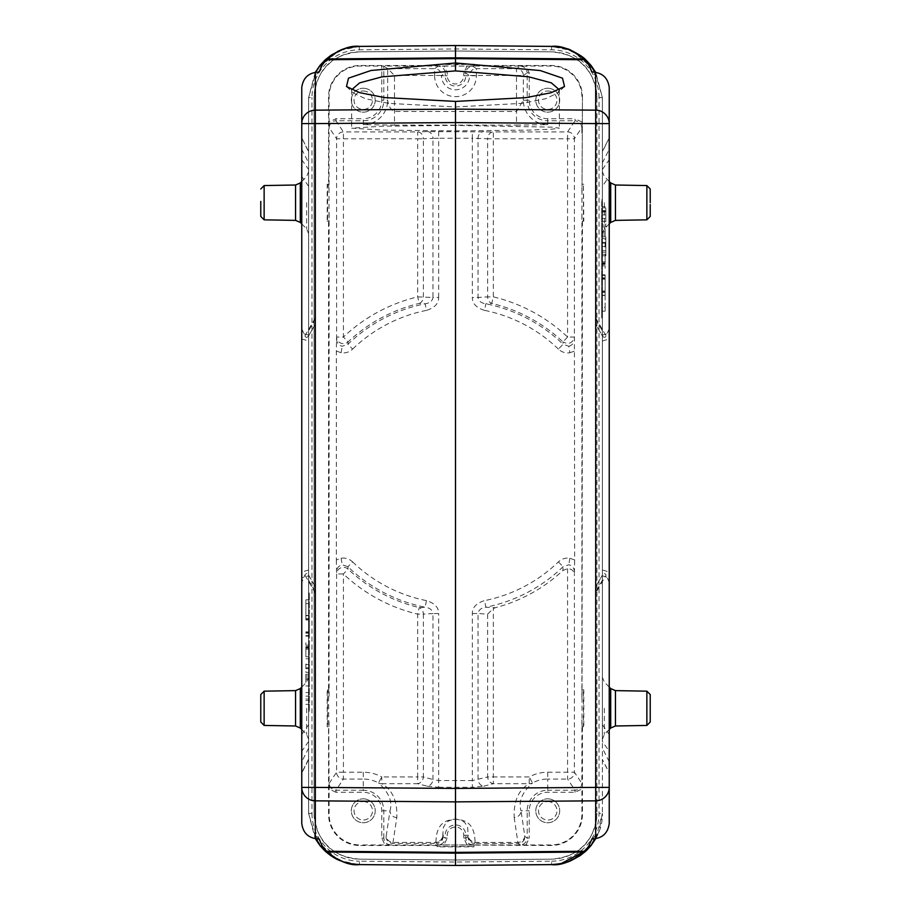 <?xml version="1.0" encoding="UTF-8"?>
<svg xmlns="http://www.w3.org/2000/svg" width="911" height="911" viewBox="0 0 911 911"><rect width="100%" height="100%" fill="white"/><g stroke="black" fill="none" stroke-linecap="round" stroke-linejoin="round"><path stroke-width="0.68" stroke-dasharray="4.55 3.42" d="M301.769 823.498L301.769 582.3L304.9 575.069C306.005 573.121 307.235 573.178 308.601 575.251L308.601 97.625L316.413 70.432L337.48 51.517M308.601 335.749C307.235 337.822 306.005 337.879 304.9 335.931L301.769 328.7L301.769 582.3M301.769 328.7L301.769 87.502M301.769 577.904L301.769 138.335L301.769 773.097L308.601 759.558L308.601 151.431L301.769 137.903L308.601 151.875L308.601 759.125L301.769 772.665L301.769 577.904L308.601 575.809M319.101 839.133L315.684 835.865L315.434 832.7L315.434 586.9L308.601 575.251M315.195 72.47L308.601 97.625L308.601 813.375L308.601 575.069L315.434 586.9L315.434 832.7L316.333 838.701M559.354 89.768L557.726 93.036L545.438 98.764L522.538 103.319L455.5 106.963L388.872 103.376L365.721 98.821L353.274 93.036L351.646 89.768M315.684 75.135L315.434 78.3L315.684 75.135L319.101 71.867M315.434 78.3L315.434 324.1L308.601 335.931L315.434 324.1L315.434 78.3M319.989 65.421L317.119 70.17M339.894 50.435L359.401 46.393L455.5 45.55L551.599 46.393L571.459 50.583M308.601 202.697L308.601 233.66L308.601 202.697M308.601 708.303L308.601 739.265L308.601 708.303M316.823 840.113L319.898 845.465M337.4 859.437L316.39 840.534L308.601 813.375L315.195 838.53M357.818 864.573L339.404 860.36M595.805 838.53L602.399 813.375C603.093 840.591 578.827 865.063 551.599 864.607L551.599 861.191L455.5 862.034L455.5 865.45L359.401 864.607L359.401 861.191L455.5 862.034L455.5 859.984L359.446 859.141C331.467 856.625 316.333 841.377 314.067 813.375L314.067 97.625C316.345 69.623 331.467 54.364 359.446 51.859L455.5 51.016L455.5 45.55M588.46 848.505L598.789 832.267L602.399 813.375L602.399 97.625L595.805 72.47M551.599 861.191A47.828 47.828 -90 0 0 599.017 813.375L602.399 813.375L602.399 575.251C603.765 573.178 604.995 573.121 606.1 575.069L595.566 593.3L595.566 586.9L602.399 575.069L595.566 586.9L595.566 592.025L602.399 580.193M595.566 318.975L595.566 78.3L594.678 72.299L595.566 78.3L595.566 324.1L602.399 335.931L602.399 330.807L595.566 318.975L595.566 324.1L602.399 335.749L602.399 575.251M602.399 330.807L602.399 97.625L594.576 70.42L573.497 51.517M602.399 708.303L602.399 739.265L602.399 708.303M602.399 202.697L602.399 233.66L602.399 202.697M591.011 845.579L593.881 840.83M595.566 593.3L595.566 832.7L594.667 838.701L595.566 832.7L595.566 592.025M595.316 835.865L591.899 839.133M609.231 87.502L609.231 823.498M609.231 582.3L606.1 575.069M602.399 335.749C603.765 337.822 604.995 337.879 606.1 335.931L609.231 328.7M594.667 72.299L595.316 75.135L591.899 71.867M551.554 859.141L455.5 859.984L551.554 859.141A45.778 45.778 0 0 0 596.933 813.375C594.667 841.377 579.533 856.625 551.554 859.141M596.933 97.625L596.933 813.375L596.933 97.625A45.778 45.778 0 0 0 551.554 51.859C579.533 54.364 594.655 69.623 596.933 97.625L596.933 97.625M455.5 51.016L551.554 51.859L455.5 51.016L359.446 51.859A45.778 45.778 0 0 0 314.067 97.625L314.067 813.375A45.778 45.778 0 0 0 359.446 859.141L455.5 859.984M455.5 865.45L551.599 864.607L455.5 865.45L359.401 864.607M591.102 65.535L594.177 70.887M602.399 724.735L609.231 734.505L609.231 751.268L602.399 741.508L602.399 151.431L609.231 137.903L602.399 151.875L602.399 741.508M602.399 575.809L609.231 577.904L609.231 773.097L602.399 759.558L609.231 772.665L609.231 751.268M609.231 577.904L609.231 572.062L602.399 569.967M602.399 341.033L609.231 338.938L609.231 333.096L602.399 335.191M602.399 162.796L609.231 149.267L609.231 333.096M609.231 149.267L609.231 176.495L602.399 186.265M609.231 734.505L609.231 176.495M602.399 208.437L602.399 317.996L602.399 199.851L602.399 208.437L601.715 208.437L601.715 199.851L601.715 317.996L601.715 208.437M602.399 236.86L602.399 255.809L602.399 236.86L602.399 250.605L602.399 236.86L605.815 236.86L605.815 255.809L605.815 236.86L602.399 236.86M602.399 221.339L602.399 207.879L602.399 226.828L602.399 207.879L602.399 221.339L605.815 221.339L605.815 207.879L605.815 221.339M601.715 268.301L601.715 242.28L601.715 268.301L605.132 268.301L605.132 265.807L601.715 265.807M601.715 238.716L601.715 246.904L601.715 238.716L605.132 238.716L605.132 246.904L601.715 246.904M601.715 228.593L601.715 206.683L601.715 236.769L601.715 228.593L605.132 228.593L605.132 236.769L601.715 236.769M601.715 292.192L601.715 311.163L601.715 291.862L605.132 292.192L605.132 295.608L601.715 295.608M605.132 265.807L605.132 268.301M605.132 264.395L601.715 264.395M605.132 261.833L601.715 261.833M605.132 242.28L601.715 242.28M605.132 246.471L601.715 246.471M605.132 252.199L601.715 252.199M605.132 263.814L601.715 263.814M605.132 262.983L605.132 254.215L605.132 263.051L601.715 263.051L601.715 254.215L601.715 263.643L601.715 262.983L605.132 262.983M605.132 263.643L601.715 263.643M605.132 254.215L601.715 254.215M605.132 246.904L605.132 238.716M605.132 235.038L601.715 235.038M605.132 243.214L601.715 243.214M605.132 236.769L605.132 228.593M605.132 225.063L601.715 225.063M605.132 232.988L601.715 232.988M605.132 211.967L601.715 211.967M605.132 218.389L601.715 218.389M605.132 214.859L601.715 214.859M605.132 206.683L601.715 206.683M605.132 210.464L601.715 210.464M605.132 231.496L601.715 231.496M601.715 295.449L605.132 295.449L605.132 274.86L605.132 292.329L601.715 292.329M601.715 291.862L605.132 291.862M605.132 295.608L605.132 311.163L601.715 311.163M605.132 311.163L605.132 307.394L601.715 307.394M605.132 307.394L605.132 294.959L601.715 294.959M605.132 291.008L601.715 291.008M605.132 277.832L601.715 277.832M601.715 279.119L605.132 279.119M605.132 275.418L601.715 275.418M605.132 274.86L601.715 274.86M605.132 278.413L601.715 278.413M605.815 211.409L602.399 211.409L605.815 211.409M605.815 207.879L605.815 226.828L605.815 207.879L602.399 207.879L605.815 207.879M602.399 221.35L605.815 221.35M582.038 221.145L583.404 221.145L583.404 184.25L583.814 221.145L582.038 221.145L581.901 213.39L582.448 96.794A31.293 31.293 0 0 0 551.155 65.501L473.948 65.501L473.948 64.134L437.052 64.134L437.052 65.501L359.845 65.501A31.293 31.293 0 0 0 328.552 96.794L328.552 184.25L327.186 184.25L327.186 221.145L328.552 221.145L328.552 689.855L327.186 689.855L327.186 726.75L328.552 726.75L328.552 814.206A31.293 31.293 0 0 0 359.845 845.499L359.845 844.952A30.746 30.746 0 0 1 329.099 814.206L329.133 783.403C329.623 787.48 331.9 789.757 335.965 790.236L335.965 792.285L363.261 792.285A18.505 18.505 0 0 1 381.766 810.79L381.766 838.086L385.011 844.952L359.845 844.952M582.448 96.794L582.038 184.25L583.404 184.25M583.814 184.25L582.448 184.25M582.448 221.145L582.038 689.855L583.814 689.855L582.448 689.855M582.038 689.855L582.038 726.75L583.814 726.75L583.814 689.855M582.448 726.75L582.448 814.206A31.293 31.293 0 0 1 551.155 845.499L473.948 845.089L473.948 846.866L473.948 845.499M473.948 845.089L443.999 844.896L447.244 838.029L447.244 835.25A8.256 8.256 0 0 1 455.99 827.017A8.256 8.256 0 0 1 463.756 835.25L463.756 838.029L467.001 844.896L437.052 845.089L437.052 846.866L473.948 846.866M437.052 845.499L359.845 845.499M473.948 64.134L455.5 64.715L437.052 64.134M437.052 64.544L437.052 65.911L472.638 66.139C468.561 66.628 466.284 68.906 465.806 72.971L463.756 72.971L463.756 75.75A8.256 8.256 0 0 1 454.931 83.983A8.256 8.256 0 0 1 447.244 75.75L447.244 72.971L443.999 66.104L551.155 66.047A30.746 30.746 0 0 1 581.901 96.794M473.948 64.544L473.948 65.911L466.193 66.047M472.638 66.139L476.396 68.644A6.832 6.832 123.7 0 0 469.564 75.476L516.503 75.476L516.503 125.137L547.739 124.613A24.403 24.403 0 0 1 523.335 100.21L516.503 111.472L394.497 111.472C388.507 109.719 387.482 98.878 387.665 100.21L383.816 100.21L383.816 66.082L359.845 66.047A30.746 30.746 0 0 0 329.099 96.794L329.099 121.96L335.965 118.715L363.261 118.715L363.261 124.613L394.497 125.137L394.497 75.476L441.436 75.476A6.832 6.832 -123.7 0 0 434.604 68.644L438.362 66.139L443.999 66.104M383.816 66.082L387.665 68.655L394.497 75.476M363.261 124.613A24.403 24.403 0 0 0 387.665 100.21L387.665 68.655L434.604 68.655L434.604 75.476L441.436 75.476L445.194 72.971C444.716 68.906 442.439 66.628 438.362 66.139M434.604 75.75A20.896 20.896 0 0 0 457.447 96.555A20.896 20.896 0 0 0 476.396 75.75L476.396 68.644L516.503 68.644L516.503 75.476L523.335 75.476A6.832 6.832 -123.7 0 0 516.503 68.644L520.352 66.082L525.989 66.047L529.234 72.914L529.234 100.21A18.505 18.505 0 0 0 547.739 118.715L575.035 118.715L575.035 120.764C579.1 121.243 581.377 123.52 581.867 127.597L574.408 138.779A6.832 6.832 -146.3 0 0 567.576 131.947L493.318 131.947A6.832 5.682 92.2 0 0 487.636 138.779L493.318 138.779L493.318 131.947L427.293 131.571A6.832 5.682 87.8 0 1 432.976 138.404L423.364 138.779A6.832 5.682 -92.2 0 0 417.682 131.947L343.424 131.947A6.832 6.832 146.3 0 0 336.592 138.779L329.133 127.597L329.099 121.96L328.962 221.145L327.186 221.145M363.261 88.253A11.957 11.957 0 0 1 375.218 100.21A11.957 11.957 0 0 1 363.261 112.167A11.957 11.957 0 0 1 351.304 100.21A11.957 11.957 0 0 1 363.261 88.253A11.957 11.957 0 0 0 351.304 100.21A11.957 11.957 0 0 0 363.261 112.167A11.957 11.957 0 0 0 375.218 100.21A11.957 11.957 0 0 0 363.261 88.253M335.965 118.715L335.965 120.764C331.9 121.243 329.623 123.52 329.133 127.597M336.353 559.992L336.592 573.964L343.424 573.964A163.08 163.08 0 0 0 417.682 614.128L423.364 614.128L423.364 776.958L432.976 779.497A6.832 5.625 104.8 0 1 427.293 786.227L417.682 783.688A6.832 5.625 -75.2 0 0 423.364 776.958L417.682 776.958L417.682 614.128L419.242 607.591A6.832 5.682 88.1 0 1 423.364 614.128L432.976 613.536C432.395 609.937 429.776 607.831 425.141 607.216L419.242 607.591A156.35 156.35 0 0 1 348.048 569.079L347.934 566.722L352.614 561.893C349.277 558.83 345.44 557.6 341.135 558.227L336.353 559.992L336.353 351.008L336.592 337.036L343.424 337.036L343.424 131.947L335.965 120.764L363.261 120.764A20.554 20.554 0 0 0 383.816 100.21L381.766 100.21A18.505 18.505 0 0 1 363.261 118.715M335.965 792.285L329.099 789.04L328.552 689.855M328.552 184.25L329.099 192.005M328.962 184.25L327.596 184.25L327.596 221.145M328.962 689.855L327.596 689.855L327.596 726.75L328.962 726.75L329.099 718.995M363.261 798.833A11.957 11.957 0 0 1 375.218 810.79A11.957 11.957 0 0 1 363.261 822.747A11.957 11.957 0 0 1 351.304 810.79A11.957 11.957 0 0 1 363.261 798.833A11.957 11.957 0 0 0 351.304 810.79A11.957 11.957 0 0 0 363.261 822.747A11.957 11.957 0 0 0 375.218 810.79A11.957 11.957 0 0 0 363.261 798.833M381.766 810.79L389.976 810.79C392.721 801.691 388.895 792.411 378.498 782.948A6.832 6.502 -56.6 0 0 381.777 783.688C392.482 789.939 397.492 801.213 396.809 817.52L392.857 843.438L390.648 844.918L385.011 844.952L444.807 844.952M381.766 838.086L383.816 838.086C384.294 842.151 386.571 844.429 390.648 844.918M443.999 844.896L438.362 844.861C442.439 844.372 444.716 842.094 445.194 838.029L447.244 838.029M463.756 835.25L468.243 835.25L467.571 827.211C465.054 824.626 467.332 821.175 455.5 819.091C443.668 821.175 445.946 824.626 443.429 827.211L442.757 835.25L447.244 835.25M463.756 838.029L465.806 838.029C466.284 842.094 468.561 844.372 472.638 844.861L467.001 844.896M514.726 844.952L520.352 844.918C524.429 844.429 526.706 842.151 527.184 838.086L529.234 838.086L529.234 810.79A18.505 18.505 0 0 1 547.739 792.285L575.035 792.285L581.901 789.04L581.901 814.206A30.746 30.746 0 0 1 551.155 844.952L466.193 844.952M437.052 845.089L437.052 846.456L473.948 846.456M525.989 844.952L529.234 838.086M547.739 798.833A11.957 11.957 0 0 1 559.696 810.79A11.957 11.957 0 0 1 547.739 822.747A11.957 11.957 0 0 1 535.782 810.79A11.957 11.957 0 0 1 547.739 798.833A11.957 11.957 0 0 0 535.782 810.79A11.957 11.957 0 0 0 547.739 822.747A11.957 11.957 0 0 0 559.696 810.79A11.957 11.957 0 0 0 547.739 798.833M472.342 613.536L478.024 613.536C478.605 609.937 481.224 607.831 485.859 607.216L484.538 600.622C476.362 603.139 472.285 607.443 472.342 613.536L472.342 780.568L487.636 776.958A6.832 5.625 75.2 0 0 493.318 783.688L529.223 783.688A6.832 6.502 56.6 0 0 532.502 782.948C522.105 792.411 518.279 801.691 521.024 810.79L529.234 810.79M575.035 792.285L575.035 790.236C579.1 789.757 581.377 787.48 581.867 783.403L581.901 718.995M581.901 133.222L581.867 127.597M558.375 349.095A148.003 148.003 0 0 0 484.55 310.378L485.859 303.784L491.758 303.409A6.832 5.682 -91.9 0 1 487.636 296.872L478.024 297.464C478.605 301.063 481.224 303.169 485.859 303.784A154.722 154.722 0 0 1 563.066 344.278L558.386 349.107C561.745 352.181 565.583 353.411 569.865 352.773L568.817 346.248L563.066 344.278L562.952 341.921C568.817 344.848 572.632 343.219 574.408 337.036L574.647 559.992L569.865 558.227C565.56 557.6 561.734 558.819 558.386 561.882A148.003 148.003 0 0 1 484.538 600.622M574.534 572.119C574.26 568.202 572.347 565.754 568.817 564.752L563.066 566.722A154.722 154.722 0 0 1 485.859 607.216L495.379 607.705A157.341 157.341 0 0 0 562.884 570.502L567.576 568.669C571.379 568.794 573.657 570.559 574.408 573.964L574.647 559.992M582.038 726.75L583.404 726.75L583.404 689.855M581.901 192.005L582.038 184.25M581.901 121.96L575.035 118.715M547.739 88.253A11.957 11.957 0 0 1 559.696 100.21A11.957 11.957 0 0 1 547.739 112.167A11.957 11.957 0 0 1 535.782 100.21A11.957 11.957 0 0 1 547.739 88.253A11.957 11.957 0 0 0 535.782 100.21A11.957 11.957 0 0 0 547.739 112.167A11.957 11.957 0 0 0 559.696 100.21A11.957 11.957 0 0 0 547.739 88.253M455.5 125.399L382.062 126.208L351.646 128.155L382.062 130.102L455.5 130.899L528.938 130.102L552.066 129.168L559.354 128.155L552.066 127.141L455.5 125.399M529.234 72.914L527.184 72.914C526.706 68.849 524.429 66.571 520.352 66.082M467.001 66.104L463.756 72.971M336.466 338.881C336.74 342.798 338.653 345.246 342.183 346.248L347.934 344.278L348.048 341.921A6.832 6.616 -176.1 0 1 336.592 337.036L336.592 138.779L417.682 138.779L417.682 296.872L419.242 303.409A6.832 5.682 -88.1 0 0 423.364 296.872L423.364 138.779L417.682 138.779L417.682 131.947L427.293 131.571M336.353 351.008L341.135 352.773C345.451 353.388 349.289 352.17 352.614 349.107L347.934 344.278A154.722 154.722 0 0 1 425.141 303.784L426.462 310.378A148.003 148.003 0 0 0 352.614 349.107M352.614 561.893A148.003 148.003 0 0 0 426.439 600.622C434.649 603.162 438.726 607.466 438.658 613.536L432.976 613.536L432.976 779.497L438.658 780.568L438.658 613.536M438.658 297.464L438.658 138.244L432.976 138.404L432.976 297.464L417.682 296.872A163.08 163.08 0 0 0 343.424 337.036L348.048 341.921A156.35 156.35 0 0 1 419.242 303.409L425.141 303.784C429.776 303.169 432.395 301.063 432.976 297.464L438.658 297.464C438.715 303.557 434.638 307.861 426.462 310.378M484.538 310.378C476.351 307.838 472.274 303.534 472.342 297.464L478.024 297.464L478.024 138.404A6.832 5.682 -87.8 0 1 483.707 131.571M569.865 352.773L574.647 351.008M558.386 561.893L563.066 566.722L562.884 570.502M427.293 786.227L438.658 787.298L438.658 780.568L472.342 780.568L472.342 787.298L483.707 786.227A6.832 5.625 -104.8 0 1 478.024 779.497L478.024 613.536L487.636 614.128L493.318 608.525L495.379 607.705M483.707 786.227L493.318 783.688L493.318 776.958L529.223 776.958A38.569 38.569 0 0 1 547.739 772.221L547.739 779.053A31.737 31.737 0 0 0 532.502 782.948L529.223 776.958L529.223 783.688C518.507 789.939 513.508 801.213 514.191 817.52A6.832 6.73 -8.4 0 0 521.024 810.79L524.725 835.683A61.538 1.606 90 0 0 524.975 836.605L527.184 838.086L527.184 810.79A20.554 20.554 0 0 1 547.739 790.236L547.739 779.053L567.576 779.053A6.832 6.832 -33.7 0 0 574.408 772.221L581.867 783.403M435.936 841.98L436.244 843.438A6.832 6.832 -56.3 0 0 443.076 836.605A61.538 1.606 90 0 1 442.826 835.683L442.757 835.25A6.832 6.73 -8.4 0 1 435.936 841.98C436.494 820.287 448.679 820.264 455.432 818.989C462.287 820.207 474.517 820.287 475.064 841.98A6.832 6.73 8.4 0 1 468.243 835.25L468.174 835.683A61.538 1.606 -90 0 1 467.924 836.605A6.832 6.832 56.3 0 0 474.756 843.438L475.064 841.98M363.261 772.221L363.261 779.053A31.737 31.737 0 0 1 378.498 782.948L381.777 776.958L417.682 776.958L417.682 783.688L381.777 783.688L381.777 776.958A38.569 38.569 0 0 0 363.261 772.221L343.424 772.221L343.424 573.964L348.048 569.079A6.832 6.616 -3.9 0 0 336.592 573.964L336.592 772.221A6.832 6.832 33.7 0 0 343.424 779.053L363.261 779.053L363.261 790.236A20.554 20.554 0 0 1 383.816 810.79L383.816 838.086L386.025 836.605A61.527 1.606 -90 0 0 386.275 835.683L389.976 810.79A6.832 6.73 8.4 0 0 396.809 817.52M426.462 600.622L425.141 607.216A154.722 154.722 0 0 1 347.934 566.722L342.183 564.752C338.653 565.754 336.74 568.202 336.466 572.119M524.725 835.683A6.832 6.73 171.6 0 1 517.892 842.413L518.143 843.438A6.832 6.832 -56.3 0 0 524.975 836.605M567.576 568.669L567.576 779.053L575.035 790.236L547.739 790.236L547.739 792.285M568.817 346.248C572.347 345.246 574.26 342.798 574.534 338.881M567.576 337.036L562.952 341.921A156.35 156.35 0 0 0 491.758 303.409L493.318 296.872A163.08 163.08 0 0 1 567.576 337.036L574.408 337.036L574.408 138.779L567.576 138.779L567.576 337.036M547.739 124.613L547.739 120.764L575.035 120.764L567.576 131.947L567.576 138.779L493.318 138.779L493.318 296.872L487.636 296.872L487.636 138.779L472.342 138.244L472.342 297.464M547.739 90.986A9.224 9.224 0 0 1 556.963 100.21A9.224 9.224 0 0 1 547.739 109.434A9.224 9.224 0 0 1 538.515 100.21A9.224 9.224 0 0 1 547.739 90.986A9.224 9.224 0 0 0 538.515 100.21A9.224 9.224 0 0 0 547.739 109.434A9.224 9.224 0 0 0 556.963 100.21A9.224 9.224 0 0 0 547.739 90.986M547.739 801.566A9.224 9.224 0 0 1 556.963 810.79A9.224 9.224 0 0 1 547.739 820.014A9.224 9.224 0 0 1 538.515 810.79A9.224 9.224 0 0 1 547.739 801.566A9.224 9.224 0 0 0 538.515 810.79A9.224 9.224 0 0 0 547.739 820.014A9.224 9.224 0 0 0 556.963 810.79A9.224 9.224 0 0 0 547.739 801.566M363.261 801.566A9.224 9.224 0 0 1 372.485 810.79A9.224 9.224 0 0 1 363.261 820.014A9.224 9.224 0 0 1 354.037 810.79A9.224 9.224 0 0 1 363.261 801.566A9.224 9.224 0 0 0 354.037 810.79A9.224 9.224 0 0 0 363.261 820.014A9.224 9.224 0 0 0 372.485 810.79A9.224 9.224 0 0 0 363.261 801.566M363.261 90.986A9.224 9.224 0 0 1 372.485 100.21A9.224 9.224 0 0 1 363.261 109.434A9.224 9.224 0 0 1 354.037 100.21A9.224 9.224 0 0 1 363.261 90.986A9.224 9.224 0 0 0 354.037 100.21A9.224 9.224 0 0 0 363.261 109.434A9.224 9.224 0 0 0 372.485 100.21A9.224 9.224 0 0 0 363.261 90.986M650.226 694.581L650.226 722.024M650.226 204.497L650.226 216.419M260.774 216.419L260.774 201.433M260.774 722.024L260.774 694.581M308.601 610.347L308.601 711.149L308.601 593.004L308.601 610.347L309.284 610.347L309.284 593.004L309.284 711.149L309.284 610.347M309.284 642.699L309.284 668.72L309.284 642.699L305.868 642.699L305.868 645.193L309.284 645.193M309.284 672.284L309.284 664.096L309.284 672.284L305.868 672.284L305.868 664.096L309.284 664.096M309.284 682.407L309.284 704.317L309.284 674.231L309.284 682.407L305.868 682.407L305.868 674.231L309.284 674.231M309.284 615.779L309.284 636.14L309.284 615.551L305.868 615.779L305.868 619.992L309.284 619.992M305.868 645.193L305.868 642.699M305.868 646.605L309.284 646.605M305.868 649.167L309.284 649.167M305.868 668.72L309.284 668.72M305.868 664.529L309.284 664.529M305.868 658.801L309.284 658.801M305.868 647.186L309.284 647.186M305.868 648.017L305.868 656.785L305.868 647.949L309.284 647.949L309.284 656.785L309.284 647.357L309.284 648.017L305.868 648.017M305.868 647.357L309.284 647.357M305.868 656.785L309.284 656.785M305.868 664.096L305.868 672.284M305.868 675.962L309.284 675.962M305.868 667.786L309.284 667.786M305.868 674.231L305.868 682.407M305.868 685.937L309.284 685.937M305.868 678.012L309.284 678.012M305.868 699.033L309.284 699.033M305.868 692.611L309.284 692.611M305.868 696.141L309.284 696.141M305.868 704.317L309.284 704.317M305.868 700.536L309.284 700.536M305.868 679.504L309.284 679.504M305.868 619.992L305.868 599.837L305.868 616.041L309.284 616.041M309.284 615.551L305.868 615.551M305.868 633.168L309.284 633.168M309.284 631.881L305.868 631.881M305.868 635.582L309.284 635.582M305.868 636.14L309.284 636.14M305.868 632.587L309.284 632.587M305.868 618.671L309.284 618.671M309.284 619.138L305.868 619.138M305.868 615.392L309.284 615.392M305.868 599.837L309.284 599.837M305.868 603.606L309.284 603.606M315.434 593.3L304.9 575.069M304.9 335.931L315.434 317.7M359.401 46.393L359.401 49.809A47.828 47.828 90 0 0 311.983 97.625L308.601 97.625M308.601 813.375L311.983 813.375L311.983 97.625M315.434 318.975L308.601 330.807M311.983 813.375A47.828 47.828 90 0 0 359.401 861.191M602.399 97.625L599.017 97.625L599.017 813.375M595.566 317.7L606.1 335.931M599.017 97.625A47.828 47.828 -90 0 0 551.599 49.809L455.5 48.966L359.401 49.809M551.599 46.393L551.599 49.809M602.399 169.492L609.231 159.732M609.231 761.733L602.399 748.204M601.715 217.194L602.399 217.194M601.715 200.261L602.399 200.261M601.715 317.586L602.399 317.586M602.399 309.41L601.715 309.41M602.399 313.509L601.715 313.509M601.715 300.653L602.399 300.653M602.399 204.349L601.715 204.349M601.715 295.221L605.132 295.221M601.715 278.219L605.132 278.219M381.766 100.21L381.766 66.047L444.807 66.047M447.244 75.75L445.194 75.75L445.194 72.971L447.244 72.971M476.396 75.75L469.564 75.75L465.806 72.971L465.806 75.75A10.306 10.306 0 0 1 454.783 86.021A10.306 10.306 0 0 1 445.194 75.75L441.436 75.75A14.064 14.064 0 0 0 456.81 89.756A14.064 14.064 0 0 0 469.564 75.75L463.756 75.75M523.335 100.21L523.335 75.476L527.184 72.914L527.184 100.21L523.335 100.21M394.497 125.137L516.503 125.137M329.133 783.403L336.592 772.221L343.424 772.221L343.424 779.053L335.965 790.236L363.261 790.236L363.261 792.285M329.099 213.39L329.099 697.61M386.025 836.605A6.832 6.832 56.3 0 0 392.857 843.438L436.244 843.438L438.362 844.861M467.924 836.605L465.806 838.029L465.806 835.25A10.306 10.306 0 0 0 456.104 824.967A10.306 10.306 0 0 0 445.194 835.25L445.194 838.029L443.076 836.605M520.352 844.918L518.143 843.438L474.756 843.438L472.638 844.861M581.901 697.61L581.901 213.39M547.739 772.221L574.408 772.221L574.408 573.964M529.234 100.21L527.184 100.21A20.554 20.554 0 0 0 547.739 120.764L547.739 118.715M341.135 352.773L342.183 346.248M438.658 131.412L438.658 138.244L472.342 138.244L472.342 131.412M569.865 558.227L568.817 564.752M514.191 817.52L517.892 842.413L475.018 842.413A6.832 6.73 -171.6 0 1 468.174 835.683M438.658 787.298L472.342 787.298M442.826 835.683A6.832 6.73 171.6 0 1 435.982 842.413L393.108 842.413A6.832 6.73 -171.6 0 1 386.275 835.683M341.135 558.227L342.183 564.752M487.636 614.128L487.636 776.958L493.318 776.958L493.318 608.525M604.357 708.303L604.357 734.471L604.357 708.303M610.689 688.568L610.689 728.037M615.437 725.987L615.437 690.618M646.867 691.164L646.867 725.441M604.357 202.697L604.357 228.866L604.357 202.697M610.689 182.963L610.689 222.432M615.437 220.382L615.437 185.013M646.867 185.559L646.867 219.836M308.601 580.193L315.434 592.025M306.643 202.697L306.643 228.866L306.643 202.697M300.311 222.432L300.311 182.963M295.563 185.013L295.563 220.382M264.133 219.836L264.133 185.559M306.643 708.303L306.643 734.471L306.643 708.303M300.311 728.037L300.311 688.568M295.563 690.618L295.563 725.987M264.133 725.441L264.133 691.164M308.601 569.967L301.769 572.062M301.769 338.938L308.601 341.033M308.601 335.191L301.769 333.096M301.769 149.267L308.601 162.796M301.769 159.732L308.601 169.492M308.601 186.265L301.769 176.495M301.769 734.505L308.601 724.735M308.601 741.508L301.769 751.268M308.601 748.204L301.769 761.733M308.601 706.651L309.284 706.651M309.284 593.414L308.601 593.414M308.601 601.59L309.284 601.59M308.601 597.491L309.284 597.491M309.284 693.806L308.601 693.806M308.601 702.563L309.284 702.563M309.284 710.739L308.601 710.739M309.284 632.781L305.868 632.781M309.284 618.808L305.868 618.808M564.513 86.522L557.726 93.036M346.487 86.522L353.274 93.036M551.622 864.607L560.686 863.719M587.105 849.895L587.994 848.984M601.715 317.996L602.399 317.996M601.715 199.851L602.399 199.851M605.132 262.903L601.715 262.903M602.399 250.605L605.815 250.605M602.399 255.809L605.815 255.809M602.399 226.828L605.815 226.828M351.646 89.882L351.646 128.155M559.354 89.882L559.354 128.155M609.231 729.517L604.357 734.471L602.399 739.265M609.231 687.088L604.357 682.134L602.399 677.34M609.231 223.912L604.357 228.866L602.399 233.66M609.231 181.483L604.357 176.529L602.399 171.735M301.769 223.912L306.643 228.866L308.601 233.66M301.769 181.483L306.643 176.529L308.601 171.735M301.769 729.517L306.643 734.471L308.601 739.265M301.769 687.088L306.643 682.134L308.601 677.34M309.284 593.004L308.601 593.004M309.284 711.149L308.601 711.149M305.868 648.097L309.284 648.097"/><path stroke-width="1.37" d="M455.5 106.963L455.5 101.417L455.5 109.126L315.32 110.151L315.32 123.6L455.5 122.575L595.68 123.6L595.68 110.151L455.5 109.126L455.5 788.425L315.32 787.4L315.32 800.849A13.665 13.46 180 0 1 301.769 787.4L301.769 823.498C302.942 832.119 307.451 837.141 315.32 838.541L319.101 839.133L322.619 846.797L326.719 851.261L455.5 852.377L455.5 801.874L595.68 800.849L595.68 787.4L455.5 788.425L455.5 801.874L315.32 800.849L315.32 838.541M315.32 72.459C307.451 73.859 302.942 78.881 301.769 87.502L301.769 123.6A13.665 13.46 0 0 1 315.32 110.151L315.32 72.459L319.101 71.867L322.619 64.203L327.516 58.953L336.455 52.496C342.172 50.492 340.851 47.896 359.435 46.404L455.5 45.561L551.599 46.393C562.896 47.452 569.432 48.818 571.208 50.481C578.633 54.113 583.484 57.234 585.762 59.83C572.245 49.661 560.857 45.186 551.599 46.393L455.5 45.55L455.5 58.623L326.719 59.739L324.589 60.445M301.769 787.4L301.769 123.6L315.32 123.6L315.32 787.4L301.769 787.4M551.599 864.607L455.5 865.45L551.599 864.596C560.208 864.14 566.756 862.785 571.22 860.519L580.159 855.623L585.762 851.17C572.188 861.362 560.8 865.837 551.599 864.607L455.5 865.45L359.435 864.596C340.851 863.104 342.172 860.508 336.455 858.504L324.384 850.362L319.989 845.579L316.823 840.113M316.333 838.701L319.989 845.579L325.238 851.17C338.79 861.35 350.177 865.837 359.401 864.607L357.818 864.573M455.5 45.55L359.401 46.404C350.769 46.871 344.335 48.192 340.11 50.344L330.944 55.309L325.238 59.83C338.79 49.649 350.177 45.163 359.401 46.393L455.5 45.55L551.565 46.404C570.127 47.884 568.84 50.492 574.545 52.496L585.762 59.83L591.011 65.421L594.667 72.299L592.697 67.847L586.616 60.638L584.281 59.739L588.381 64.203L591.899 71.867L595.68 72.459L595.68 110.151A13.665 13.46 0 0 1 609.231 123.6L609.231 823.498C608.058 832.119 603.549 837.141 595.68 838.541L591.899 839.133L588.381 846.797L583.484 852.047L586.616 850.362L584.281 851.261L455.5 852.377L455.5 853.151L583.484 852.047L574.545 858.504C568.828 860.508 570.149 863.104 551.565 864.596L455.5 865.439L359.401 864.596C351.452 864.197 349.926 864.22 339.621 860.451C335.134 858.731 330.34 855.634 325.238 851.17L327.516 852.047L455.5 853.151L455.5 865.439M593.881 840.83L594.678 838.701L591.011 845.579L586.388 850.578M351.646 89.768L359.64 82.867L381.971 76.866L455.5 70.899L455.5 62.973L371.028 70.489L348.503 78.164L346.487 86.522L359.743 92.683L384.522 97.568L455.5 101.417L526.011 97.625L551.075 92.728L564.513 86.522L562.52 78.175L540.325 70.568L455.5 62.973L455.5 58.623L584.281 59.739L583.484 58.953L455.5 57.848L327.516 58.953L325.238 59.83L319.989 65.421L315.195 72.47M455.5 70.899L528.642 76.797L551.257 82.821L559.354 89.768M317.119 70.17L319.989 65.421L322.619 64.203M337.48 51.517L339.894 50.435M315.195 838.53L319.898 845.465M339.404 860.36L337.4 859.437M588.381 846.797L591.011 845.579L595.805 838.53M595.68 838.541L595.68 800.849A13.665 13.46 180 0 0 609.231 787.4L595.68 787.4L595.68 123.6L609.231 123.6L609.231 87.502C608.058 78.881 603.549 73.859 595.68 72.459M571.459 50.583L573.497 51.517M595.805 72.47L591.102 65.535M594.678 72.299L594.177 70.887M609.231 338.938L609.231 572.062M646.867 691.164L646.867 725.441L650.226 722.024L650.226 694.581L646.867 691.164L615.437 690.618L615.437 725.987L610.689 728.037L610.689 688.568L609.231 687.088M646.867 219.836L615.437 220.382L615.437 185.013L646.867 185.559L646.867 219.836L650.226 216.419L650.226 204.497M650.226 202.697L650.226 188.976L650.226 202.697M260.774 201.433L260.774 216.419L264.133 219.836L295.563 220.382L295.563 185.013L300.311 182.963L300.311 222.432L301.769 223.912M264.133 725.441L264.133 691.164L260.774 694.581L260.774 722.024L264.133 725.441L295.563 725.987L295.563 690.618L300.311 688.568L300.311 728.037L301.769 729.517M319.989 845.579L322.619 846.797M591.011 65.421L588.381 64.203M615.437 220.382L610.689 222.432L610.689 182.963L609.231 181.483M295.563 185.013L264.133 185.559L264.133 219.836M560.982 863.662L587.105 849.895M615.437 690.618L610.689 688.568M646.867 725.441L615.437 725.987M610.689 728.037L609.231 729.517M615.437 185.013L610.689 182.963M610.689 222.432L609.231 223.912M646.867 185.559L650.226 188.976M300.311 182.963L301.769 181.483M295.563 220.382L300.311 222.432M264.133 185.559L260.774 188.976M300.311 688.568L301.769 687.088M295.563 725.987L300.311 728.037M264.133 691.164L295.563 690.618"/></g></svg>
